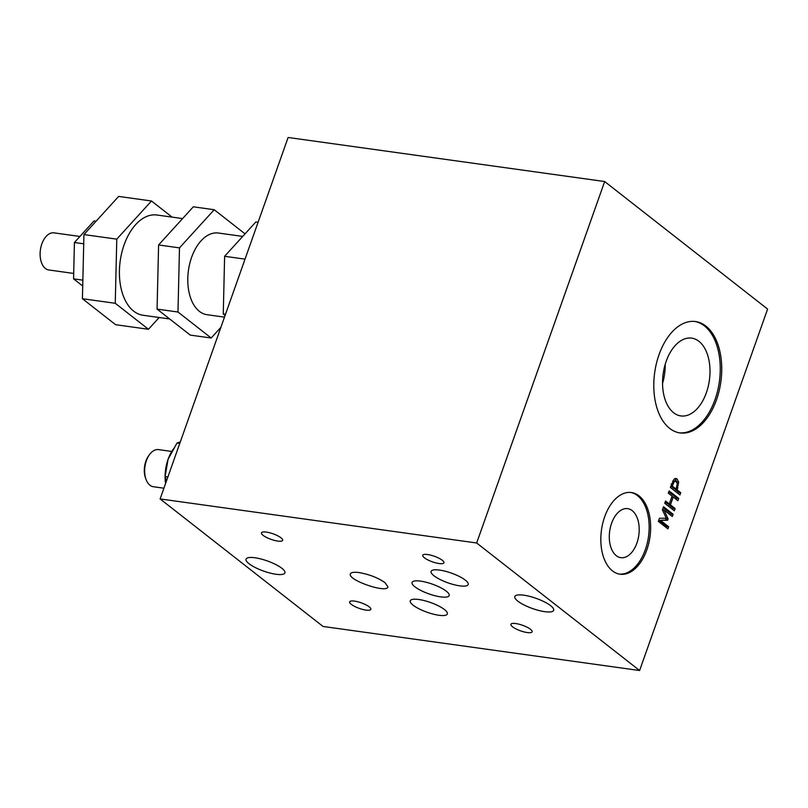 <?xml version="1.0" encoding="UTF-8"?>
<svg xmlns="http://www.w3.org/2000/svg" width="808" height="808" viewBox="0 0 808 808"><rect width="100%" height="100%" fill="white"/><g stroke="black" fill="none" stroke-linecap="round" stroke-linejoin="round"><path stroke-width="1.21" d="M73.7 273.437L48.844 269.983A18.746 11.13 -82.1 0 1 40.4 249.884A18.746 11.13 -82.1 0 1 54.015 232.856L79.931 236.461M96.122 221.17L94.092 220.887L74.427 242.511L73.568 278.861L82.719 286.022M83.709 243.804L74.427 242.511M82.85 280.154L73.568 278.861M172.094 217.12L151.49 200.99L118.645 196.425L83.931 234.572L82.416 298.718L115.615 324.705L148.47 329.28L159.176 317.504M151.49 200.99L116.776 239.148L83.931 234.572M116.776 239.148L115.261 303.293L82.416 298.718M115.261 303.293L148.47 329.28M169.67 318.968L143.006 315.251A50.601 30.068 -82.1 0 1 124.099 244.874A50.601 30.068 -82.1 0 1 156.954 215.009L182.588 218.584M158.59 244.965L179.487 247.874L214.201 209.727L193.304 206.808L158.59 244.965L157.075 309.111L190.274 335.098L211.181 338.007L177.982 312.019L157.075 309.111M179.487 247.874L177.982 312.019M224.493 317.14L207.01 314.706A41.228 24.492 -82.1 0 1 191.607 257.358A41.228 24.492 -82.1 0 1 218.372 233.027L242.713 236.411M220.877 327.351L211.181 338.007M214.201 209.727L245.036 233.855M258.085 222.261L255.863 221.958L224.624 256.298L223.261 314.019L225.089 315.453M225.483 314.332L223.261 314.019M224.624 256.298L245.036 259.136M146.086 479.558L145.581 478.205A16.867 10.019 -82.1 0 1 148.722 455.682L149.571 454.53A18.746 11.13 97.9 0 0 146.086 479.558A18.746 11.13 97.9 0 0 153.389 486.739L163.913 488.204M171.771 451.45L158.56 449.612A18.746 11.13 97.9 0 0 149.571 454.53M180.315 441.885L176.962 443.057L168.064 459.338L165.115 476.518L165.812 478.518L165.721 483.103M174.75 447.167L173.457 448.925A31.866 18.927 97.9 0 0 168.064 459.338M168.044 459.399A31.866 18.927 97.9 0 0 165.559 483.548M167.912 476.912L165.115 476.518M176.962 443.057L179.76 443.441M465.337 580.144A19.675 5.161 19.5 0 1 468.206 584.527A19.675 5.161 19.5 0 1 459.722 585.84A19.675 5.161 19.5 0 1 439.976 579.447A19.675 5.161 19.5 0 1 431.108 571.387A19.675 5.161 19.5 0 1 445.248 571.226A19.675 5.161 19.5 0 1 465.337 580.144M611.595 523.261A24.735 14.696 97.9 0 0 620.837 557.672A24.735 14.696 97.9 0 0 636.906 543.067A24.735 14.696 97.9 0 0 627.665 508.656A24.735 14.696 97.9 0 0 611.595 523.261M444.481 609.555A19.675 5.161 19.5 0 1 447.359 613.949A19.675 5.161 19.5 0 1 438.865 615.252A19.675 5.161 19.5 0 1 419.13 608.868A19.675 5.161 19.5 0 1 410.252 600.809A19.675 5.161 19.5 0 1 424.392 600.637A19.675 5.161 19.5 0 1 444.481 609.555M706.354 392.749A39.279 23.331 97.9 0 0 694.759 338.916A39.279 23.331 97.9 0 0 691.688 338.128A39.279 23.331 97.9 0 0 663.166 373.811A39.279 23.331 97.9 0 0 680.861 415.928A39.279 23.331 97.9 0 0 706.354 392.749M694.769 321.453A56.227 33.401 -82.1 0 1 719.362 381.629A56.227 33.401 -82.1 0 1 679.275 432.805M359.035 572.559C369.296 574.387 377.962 577.75 385.022 582.659L387.911 586.81C387.527 593.718 348.096 580.376 350.298 574.074C350.813 572.387 353.722 571.882 359.035 572.559M630.674 492.446A41.228 24.492 -82.1 0 1 648.511 536.542A41.228 24.492 -82.1 0 1 619.312 574.084M716.524 399.738A56.227 33.401 97.9 0 0 695.516 321.544A56.227 33.401 97.9 0 0 656.419 363.489A56.227 33.401 97.9 0 0 669.65 428.381A56.227 33.401 97.9 0 0 680.013 432.926A56.227 33.401 97.9 0 0 716.524 399.738M446.299 591.183A19.675 5.161 19.5 0 1 449.167 595.567A19.675 5.161 19.5 0 1 440.683 596.88A19.675 5.161 19.5 0 1 420.938 590.496A19.675 5.161 19.5 0 1 412.07 582.437A19.675 5.161 19.5 0 1 426.21 582.265A19.675 5.161 19.5 0 1 446.299 591.183M646.824 549.874A41.228 24.492 97.9 0 0 631.432 492.537A41.228 24.492 97.9 0 0 602.748 523.291A41.228 24.492 97.9 0 0 612.464 570.882A41.228 24.492 97.9 0 0 620.059 574.215A41.228 24.492 97.9 0 0 646.824 549.874M424.382 557.783A11.241 2.949 19.5 0 1 422.736 555.278A11.241 2.949 19.5 0 1 434.32 556.258A11.241 2.949 19.5 0 1 443.935 562.792A11.241 2.949 19.5 0 1 439.087 563.54A11.241 2.949 19.5 0 1 424.382 557.783M517.827 601.142A20.614 5.403 19.5 0 1 514.817 596.546A20.614 5.403 19.5 0 1 536.058 598.334A20.614 5.403 19.5 0 1 553.682 610.303A20.614 5.403 19.5 0 1 544.794 611.676A20.614 5.403 19.5 0 1 517.827 601.142M351.288 604.364A11.241 2.949 19.5 0 1 349.652 601.849A11.241 2.949 19.5 0 1 361.237 602.829A11.241 2.949 19.5 0 1 370.852 609.363A11.241 2.949 19.5 0 1 366.004 610.111A11.241 2.949 19.5 0 1 351.288 604.364M249.046 563.731A20.614 5.403 19.5 0 1 246.046 559.136A20.614 5.403 19.5 0 1 267.276 560.924A20.614 5.403 19.5 0 1 284.911 572.902A20.614 5.403 19.5 0 1 276.023 574.266A20.614 5.403 19.5 0 1 249.046 563.731M676.266 481.346L674.367 481.427L672.256 486.062L676.084 489.052L677.336 483.426L675.528 480.992M476.669 542.986L604.667 181.537L288.113 137.481L160.115 498.93L323.049 626.463L639.603 670.519L476.669 542.986L160.115 498.93M277.821 541.087A11.241 2.949 19.5 0 1 263.115 535.34A11.241 2.949 19.5 0 1 261.479 532.836A11.241 2.949 19.5 0 1 273.054 533.805A11.241 2.949 19.5 0 1 282.679 540.34A11.241 2.949 19.5 0 1 277.821 541.087M527.27 632.553A11.241 2.949 19.5 0 1 512.555 626.806A11.241 2.949 19.5 0 1 510.919 624.301A11.241 2.949 19.5 0 1 522.503 625.271A11.241 2.949 19.5 0 1 532.119 631.805A11.241 2.949 19.5 0 1 527.27 632.553M639.603 670.519L767.6 309.07L604.667 181.537M674.044 479.184L675.973 478.437L677.064 478.952L678.659 482.103L677.165 489.901L680.74 492.698L679.942 494.971L670.357 487.466L674.044 479.184M663.52 506.747L673.104 514.252L672.307 516.524L664.045 510.06L668.085 518.898L667.6 520.281L660.429 520.291L668.681 526.755L667.933 528.866L658.348 521.372L659.439 518.271L666.287 518.201L662.409 509.899L663.52 506.747M669.135 490.921L678.71 498.425L677.912 500.687L673.226 497.011L670.438 504.859L675.135 508.535L674.327 510.797L664.752 503.293L665.55 501.031L669.307 503.97L672.084 496.122L668.327 493.183L669.135 490.921M668.812 491.82L676.922 498.172L676.437 499.536M665.226 501.94L667.519 503.727L669.307 503.97M668.893 503.919L668.65 504.616L673.347 508.283L672.862 509.646M678.71 498.425L676.922 498.172M673.226 497.011L671.842 496.819M670.438 504.859L668.65 504.616M675.135 508.535L673.347 508.283M663.206 507.656L671.317 514.009L670.832 515.363M658.773 520.16L666.893 526.513L666.459 527.715M666.095 518.201L665.812 520.029L660.429 520.291M673.104 514.252L671.317 514.009M664.045 510.06L662.429 509.828M668.085 518.898L666.297 518.655M667.6 520.281L665.812 520.029M668.681 526.755L666.893 526.513M674.367 481.416L672.569 481.174L674.468 481.093M670.832 486.103L674.286 488.8L676.084 489.052M676.892 482.073L675.034 478.538M675.609 488.991L675.377 489.658L678.952 492.456L678.467 493.809M676.872 481.851L678.67 482.103M677.053 478.952L675.266 478.71M677.165 489.901L675.377 489.658M680.74 492.698L678.952 492.456M672.256 486.062L670.913 485.871M672.923 484.184L671.135 483.931M662.54 383.497A39.279 23.331 97.9 0 0 665.206 364.317M677.851 487.981L676.528 487.8M673.741 480.73L675.528 480.982"/></g></svg>

